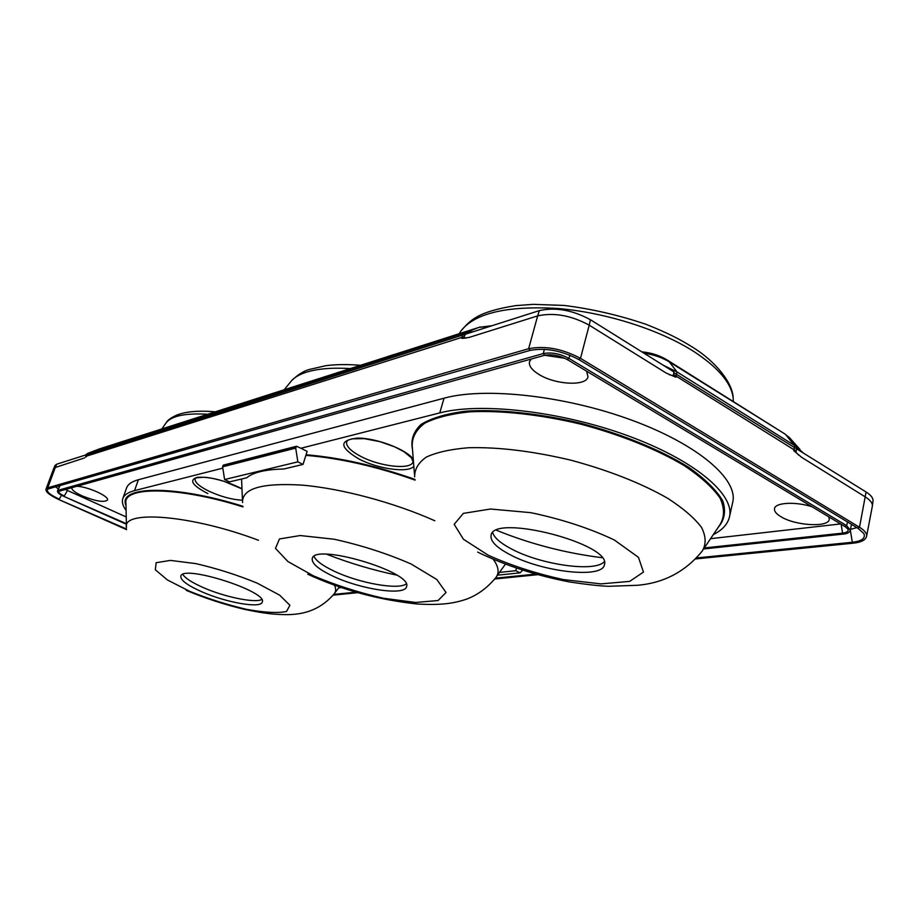 <?xml version="1.0" encoding="UTF-8"?>
<svg xmlns="http://www.w3.org/2000/svg" width="919" height="919" viewBox="0 0 919 919"><rect width="100%" height="100%" fill="white"/><g stroke="black" fill="none" stroke-linecap="round" stroke-linejoin="round"><path stroke-width="1.38" d="M84.559 457.915L55.289 467.495L47.731 487.828L46.065 489.034L53.635 468.69L55.289 467.495L56.714 464.198L86.375 454.756L85.582 457.076M802.804 452.447L794.682 445.566L793.786 450.689L801.667 457.34L865.353 496.961C870.282 500.097 872.625 503.107 872.372 505.99L873.027 500.97C873.28 498.098 870.959 495.1 866.077 491.987L673.753 372.597L673.891 371.896L590.446 319.743C572.594 310.071 555.57 307.015 539.384 310.599L86.179 455.215M473.411 331.598L463.406 333.333L87.742 453.354L85.272 455.112M65.341 489.505L126.236 516.972M300.915 448.254L296.469 446.266L295.7 448.104L297.848 461.855L303.006 464.428L307.141 451.401L300.915 448.254L439.764 412.907C480.12 402.223 560.234 411.057 627.275 435.537C694.431 459.937 735.097 494.571 729.468 516.915C727.733 524.152 722.334 530.068 713.259 534.663M223.501 465.071L222.616 466.829L224.592 479.534L297.848 461.855M793.786 450.689L795.578 451.861L796.601 449.322M795.578 451.861L798.588 455.054M673.753 372.597L673.753 375.963L675.902 377.249L666.298 373.114L589.217 325.165L580.498 358.341L578.798 359.318M669.285 374.699L673.753 375.963M126.11 510.424C122.778 505.898 121.676 501.946 122.813 498.557L126.569 487.966C127.879 484.279 131.819 481.545 138.378 479.741L444.049 398.191C484.428 387.002 564.358 395.446 631.135 419.949C698.038 444.371 738.451 479.431 732.707 502.291L729.468 516.915M539.384 310.599L537.661 315.883L469.058 337.445L461.729 338.353L466.358 338.031M126.42 526.553L125.972 503.658C122.261 486.128 177.93 486.312 242.972 506.909M792.27 440.752L786.182 435.284L794.682 445.566L677.004 371.931L663.093 365.142M333.034 576.19C318.502 569.309 311.575 563.45 312.242 558.626C314.034 542.543 413.803 572.284 406.497 586.724C404.9 596.063 360.845 589.458 333.034 576.19M866.077 491.987L859.518 527.265L580.498 358.341C562.279 348.715 544.978 345.51 528.632 348.715L537.661 315.883C553.996 312.322 571.181 315.412 589.217 325.165L590.446 319.743M710.548 538.683L840.586 523.933M224.592 479.534L229.486 481.878L246.637 477.811C253.116 472.366 265.476 469.425 283.695 469.012L303.006 464.428M850.5 529.344L856.91 527.644M55.542 486.84L58.253 488.851M60.114 485.519L57.529 490.826L59.689 485.646M414.435 474.032L412.217 445.887C412.034 437.249 416.204 429.69 424.727 423.222C435.801 417.605 450.907 413.803 470.034 411.815C501.165 410.299 539.993 414.492 580.13 424.004C620.084 434.538 656.913 449.345 684.402 465.726C700.795 476.777 712.673 487.529 720.025 497.995C724.597 507.989 724.631 516.8 720.117 524.462L703.954 548.517M510.792 555.065C496.708 547.793 490.137 541.234 491.068 535.386C492.952 513.135 613.065 544.163 604.369 564.886C602.278 578.855 542.934 572.077 510.792 555.065M499.499 572.411L515.777 570.699L516.409 568.321M463.555 337.836L465.025 334.861M201.801 591.779C187.407 585.369 180.411 580.176 180.825 576.202C182.284 564.117 268.382 591.583 262.248 602.106C261.042 608.723 226.177 602.611 201.801 591.779M604.231 561.727C595.03 572.434 541.67 564.886 512.308 549.39C500.958 543.543 494.422 537.994 492.71 532.721M406.187 583.944C398.18 590.147 359.318 583.151 334.505 571.342C323.028 565.943 316.193 560.981 314.022 556.466M497.512 575.179L520.097 572.859L515.777 570.699M522.474 570.331L520.097 572.859M414.963 479.408C376.262 465.761 339.973 457.547 306.073 454.767M261.72 599.579C254.506 603.209 224.397 596.936 203.202 587.551C192.14 582.657 185.328 578.292 182.766 574.432M122.813 498.557C124.088 494.973 128.005 492.32 134.553 490.608L222.823 468.139M828.892 516.903L829.271 519.361C828.536 527.724 795.222 525.714 780.932 516.708C776.245 513.893 774.097 511.205 774.51 508.644C775.131 502.544 795.394 501.372 811.982 506.737M76.84 486.289C87.661 486.507 109.683 496.478 107.443 500.074C103.996 502.647 95.576 501.246 82.193 495.892C75.094 492.595 71.613 489.873 71.751 487.713M586.644 371.196L587.999 376.801C586.356 386.382 555.708 384.843 539.281 374.642C531.952 370.196 528.689 365.9 529.493 361.753L531.228 359.042M544.645 355.285L564.863 358.284M872.372 505.99L866.594 536.305C867.031 533.479 864.676 530.47 859.518 527.265L857.737 527.966M53.635 468.69L55.071 465.393L56.714 464.198M480.338 326.946L99.298 448.966L87.742 453.354L86.57 456.111L462.027 337.33L461.729 338.353M59.184 491.228L59.023 491.297C58.081 492.32 59.838 493.882 64.284 495.973L67.397 490.585M222.616 466.829L295.7 448.104M222.915 465.6L296.01 446.783M733.293 400.397L733.132 397.789C731.26 382.959 718.244 367.577 694.063 351.655C659.543 329.507 604.759 312.207 556.925 308.416C506.783 305.682 474.79 313.184 460.947 330.932L459.569 333.115M544.404 349.289L543.232 353.597L544.783 355.159M569.826 355.113L568.953 358.387C559.958 353.631 551.389 352.034 543.232 353.597L58.391 490.206L59.321 491.194L544.381 355.354M782.77 432.642L669.308 361.879L677.004 371.931L676.154 376.181L796.291 451.183M444.049 398.191L439.764 412.907M233.897 405.842L232.128 406.405M85.651 456.467L86.57 456.111L86.306 456.812M530.194 350.288L528.632 348.715L47.731 487.828L48.673 488.816L529.792 350.484M126.018 505.645C117.023 485.829 173.921 484.439 242.88 506.266M313.574 575.903L287.946 561.566L275.482 548.379L279.468 538.959L300.226 535.536L334.252 539.246C361.523 545.289 387.186 553.56 411.218 564.048L436.789 579.498L446.025 592.479L438.087 600.532L415.606 602.462L383.418 598.246C358.95 592.652 335.676 585.196 313.574 575.903M207.889 493.583C192.186 485.45 188.671 480.028 197.332 477.306C210.244 476.605 225.121 480.419 241.973 488.759M241.973 488.897L223.983 481.315C214.851 478.673 208.153 477.329 203.903 477.271C197.103 477.558 194.185 478.075 195.138 478.799C194.598 482.303 199.389 486.519 209.498 491.458C221.295 496.777 232.277 499.695 242.444 500.223M704.322 547.954L842.597 533.135L841.138 524.267M339.249 587.103L339.904 587.034M415.055 480.109C376.273 466.404 339.881 458.156 305.878 455.353M242.547 502.544C241.984 488.471 261.835 482.67 302.11 485.129C341.259 488.426 394.527 502.67 434.836 520.774M493.388 559.499C498.822 567.012 499.534 573.169 495.525 577.971C487.036 588.114 477.294 595.202 466.289 599.234C453.446 603.553 440.569 605.368 416.985 603.978C378.203 599.785 341.788 589.86 307.727 574.214M489.747 326.406L479.006 327.336L463.406 333.333L462.027 337.33L464.405 336.687M673.351 374.527L676.154 376.181L675.902 377.249M414.653 476.846C414.515 469.195 418.444 462.59 426.427 457.03C436.778 452.263 450.85 449.173 468.633 447.725C498.535 446.979 532.583 451.126 570.768 460.155C608.769 470.402 641.117 483.13 667.791 498.362C683.185 508.333 694.431 518.006 701.507 527.38C706.022 536.305 706.297 544.14 702.334 550.918C685.666 571.48 664.104 582.945 637.648 585.277L608.539 586.288C599.969 586 586.965 584.564 569.527 581.957C536.34 575.593 505.714 565.644 477.639 552.101M488.242 555.225L463.44 539.258L454.181 524.324L463.36 513.376L490.505 509.023L530.803 512.664C561.727 519.166 589.561 528.264 614.306 539.97L638.441 557.328L643.472 572.066L629.676 581.382L601.003 583.887L563.416 579.579C536.053 573.582 510.998 565.461 488.242 555.225M350.219 368.565C331.644 367.485 316.802 368.772 305.717 372.413C299.433 374.515 294.735 377.261 291.633 380.627L290.209 382.373M845.296 526.771L847.869 529.022C848.788 531.193 847.042 532.561 842.597 533.135L843.481 534.054C847.18 533.79 849.455 532.538 850.316 530.286L846.721 525.714L844.975 526.403M847.467 521.923L846.721 525.714L568.953 358.387L567.276 359.352M666.137 359.363L669.308 361.879C662.231 357.571 653.765 354.665 643.897 353.149M189.716 591.342L167.488 580.015L155.334 569.791L156.138 562.704L170.463 560.406L195.885 563.623C216.918 568.482 237.366 574.995 257.24 583.163L279.663 595.167L289.91 605.253L286.544 611.457C277.779 613.283 264.419 612.571 246.453 609.331C227.131 604.759 208.222 598.763 189.716 591.342M126.443 527.655C121.676 509.551 191.83 514.996 258.515 540.292M334.413 585.116C336.216 588.723 336.078 591.698 334.011 594.065C317.848 612.651 299.066 614.42 287.509 614.65C274.207 614.489 265.89 613.835 244.282 609.308C224.27 604.53 204.903 598.2 186.166 590.308M601.945 557.684C565.369 553.1 530.252 543.968 496.605 530.309M396.686 575.11C372.815 570.102 349.519 563.152 326.808 554.272M57.529 490.826C57.173 492.492 59.276 494.342 63.836 496.375L126.362 523.669M207.648 414.239C185.581 412.999 171.784 415.802 166.236 422.648L165.661 423.475M412.482 449.334C410.609 439.948 413.458 431.654 421.04 424.429C431.436 418.088 446.324 413.676 465.703 411.184C497.558 409.058 538.178 413.159 580.36 423.119C622.335 434.216 660.772 449.954 688.641 467.266C705.045 478.902 716.429 490.103 722.793 500.901C726.125 511.102 724.574 519.936 718.141 527.403M413.826 466.335C408.427 473.285 377.881 469.023 358.766 458.891C339.318 447.208 338.847 440.27 357.365 438.099C376.043 437.812 406.543 449.38 413.263 459.213M46.065 489.034C45.192 491.608 49.442 495.111 58.805 499.545L126.5 529.022M48.546 488.851L47.891 489.126C45.904 491.332 49.683 494.675 59.253 499.155L61.516 495.226M305.981 455.043C339.927 457.834 376.273 466.071 415.009 479.741M866.594 536.305C865.583 540.073 861.126 542.359 853.211 543.186L852.338 542.267C861.988 541.096 865.813 538.178 863.814 533.491L858.059 528.333M333.735 594.409L356.135 592.158M495.375 578.154L535.249 574.145M696.694 557.925L852.338 542.267L850.339 530.171M138.378 479.741L134.553 490.608M222.651 466.37L295.734 447.622M390.437 355.676L388.013 356.457M360.776 456.387C380.167 466.76 411.436 470.126 413.056 461.74L411.459 457.811L403.878 451.643L394.688 446.852L379.961 441.648L364.269 438.65L352.195 438.822L348.244 440.086L346.647 441.694C345.866 446.071 350.576 450.965 360.776 456.387M223.351 465.117L296.469 446.266M641.841 351.862C651.571 352.724 660.324 355.63 668.079 360.57L784.837 433.94L789.8 437.961L800.001 449.494M733.373 401.603L733.132 397.789C732.891 383.556 716.096 361.581 692.409 347.095C679.807 339.26 668.113 333.092 646.057 324.338C619.199 315.228 591.928 308.933 564.243 305.441L533.284 304.35L515.731 305.625C476.593 311.863 470.149 320.639 460.947 330.932L459.236 333.631M231.806 406.508L237.584 404.659M496.582 576.477L505.289 564.323M242.467 500.729L241.571 479.006M360.443 365.291C347.566 364.234 336.021 364.361 325.808 365.693L309.496 369.427C303.89 370.874 297.94 374.607 291.633 380.627L284.224 389.713M338.697 587.85L341.431 587.551M703.69 548.953L843.366 534.065M544.553 355.308C551.653 353.987 559.28 355.423 567.437 359.639M845.181 526.702L567.528 359.697M491.941 325.705L479.006 327.336L464.98 332.873M161.87 428.909L166.236 422.648C167.649 420.052 171.462 417.398 177.689 414.71C183.88 412.642 193.76 410.035 215.264 411.804M58.827 499.557L126.546 529.62M333.16 595.133L357.882 592.663M494.744 578.993L537.374 574.731M695.763 558.913L853.096 543.198M857.944 528.264L579.05 359.674M387.381 356.652L394.814 354.274M529.976 350.438C545.289 347.485 561.612 350.541 578.947 359.616M851.465 524.347L850.316 530.286M63.859 496.375L126.374 524.255M334.677 593.192L339.433 586.873"/></g></svg>

